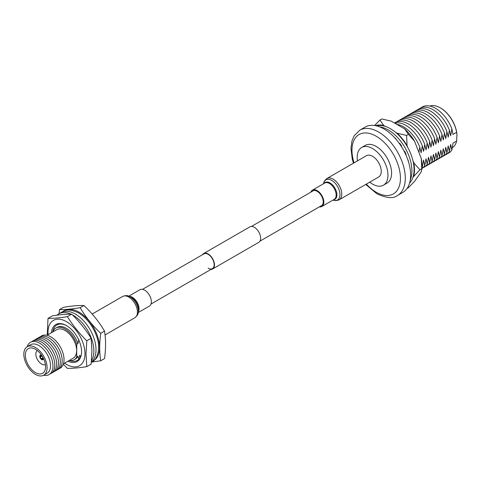 <?xml version="1.0" encoding="UTF-8"?>
<svg xmlns="http://www.w3.org/2000/svg" width="481" height="481" viewBox="0 0 481 481"><rect width="100%" height="100%" fill="white"/><g stroke="black" fill="none" stroke-linecap="round" stroke-linejoin="round"><path stroke-width="0.72" d="M208.165 268.176A8.49 4.9 -120 0 0 212.41 268.596A8.49 4.9 -120 0 0 213.708 261.796A8.49 4.9 -120 0 0 208.165 254.311A8.49 4.9 -120 0 0 203.92 253.896L142.514 289.346M211.033 269.39A8.923 5.153 -120 0 0 212.626 268.975A8.923 5.153 -120 0 0 213.991 261.82A8.923 5.153 -120 0 0 208.165 253.956A8.923 5.153 -120 0 0 203.697 253.517A8.923 5.153 -120 0 0 202.543 254.689M212.626 268.975L258.802 242.316A8.923 5.153 -120 0 0 260.167 235.161A8.923 5.153 -120 0 0 254.341 227.297A8.923 5.153 -120 0 0 249.88 226.858L203.697 253.517M440.602 108.027L440.295 107.852L440.602 108.027A23.292 13.45 60 0 1 456.95 134.163L456.643 132.299A23.725 13.696 -120 0 0 440.295 107.852L440.295 107.852A23.725 13.696 -120 0 0 429.81 106.048M369.721 182.149A21.765 12.566 -120 0 0 372.571 184.103A21.765 12.566 -120 0 0 383.453 185.179A21.765 12.566 -120 0 0 386.79 167.737A21.765 12.566 -120 0 0 372.571 148.551A21.765 12.566 -120 0 0 361.682 147.475A21.765 12.566 -120 0 0 357.443 160.882M383.453 185.179L387.085 183.081A21.765 12.566 -120 0 0 390.422 165.638A21.765 12.566 -120 0 0 376.202 146.452A21.765 12.566 -120 0 0 365.32 145.376L361.682 147.475M383.958 128.962A37.71 21.771 -120 0 0 365.109 127.092L359.776 130.171A37.71 21.771 60 0 1 378.625 132.041A37.71 21.771 60 0 1 403.264 165.266A37.71 21.771 60 0 1 397.48 195.484L402.813 192.406A37.71 21.771 -120 0 0 408.591 162.187A37.71 21.771 -120 0 0 383.958 128.962M420.538 150.15A23.725 13.696 60 0 1 421.134 152.802L419.823 147.246A26.557 15.332 -120 0 0 403.475 126.798A26.557 15.332 -120 0 0 396.789 124.357M421.909 167.689A26.557 15.332 -120 0 0 422.288 167.172L423.593 160.107A23.725 13.696 60 0 1 423.34 161.069M421.981 166.035L422.288 167.172M422.997 148.725A23.725 13.696 60 0 1 423.593 151.377L422.288 145.827A26.557 15.332 -120 0 0 405.94 125.373A26.557 15.332 -120 0 0 394.757 123.184M421.855 168.536A26.557 15.332 -120 0 0 424.747 165.747L426.058 158.682A23.725 13.696 60 0 1 425.805 159.65M423.593 160.107L424.747 165.747M425.463 147.306A23.725 13.696 60 0 1 426.058 149.958L424.747 144.402A26.557 15.332 -120 0 0 408.405 123.954A26.557 15.332 -120 0 0 394.498 123.034M422.853 167.827A26.557 15.332 -120 0 0 427.212 164.328L428.517 157.263A23.725 13.696 60 0 1 428.264 158.225M426.058 158.682L427.212 164.328M427.922 145.881A23.725 13.696 60 0 1 428.517 148.533L427.212 142.983A26.557 15.332 -120 0 0 410.864 122.535A26.557 15.332 -120 0 0 396.416 122.024M425.318 166.402A26.557 15.332 -120 0 0 429.677 162.903L430.982 155.838A23.725 13.696 60 0 1 430.729 156.806M428.517 157.263L429.677 162.903M430.387 144.462A23.725 13.696 60 0 1 430.982 147.114L429.677 141.558A26.557 15.332 -120 0 0 413.329 121.11A26.557 15.332 -120 0 0 398.875 120.605M427.783 164.983A26.557 15.332 -120 0 0 432.136 161.484L433.447 154.419A23.725 13.696 60 0 1 433.195 155.381M430.982 155.838L432.136 161.484M432.852 143.037A23.725 13.696 60 0 1 433.447 145.689L432.136 140.139A26.557 15.332 -120 0 0 415.788 119.691A26.557 15.332 -120 0 0 401.34 119.186M430.242 163.558A26.557 15.332 -120 0 0 434.602 160.059L435.906 152.994A23.725 13.696 60 0 1 435.654 153.962M433.447 154.419L434.602 160.059M435.311 141.618A23.725 13.696 60 0 1 435.906 144.27L434.602 138.714A26.557 15.332 -120 0 0 418.254 118.266A26.557 15.332 -120 0 0 403.799 117.761M432.708 162.139A26.557 15.332 -120 0 0 437.061 158.64L438.371 151.575A23.725 13.696 60 0 1 438.119 152.537M435.906 152.994L437.061 158.64M437.776 140.193A23.725 13.696 60 0 1 438.371 142.845L437.061 137.295A26.557 15.332 -120 0 0 420.719 116.847A26.557 15.332 -120 0 0 406.265 116.342M435.167 160.714A26.557 15.332 -120 0 0 439.526 157.215L440.837 150.15A23.725 13.696 60 0 1 440.578 151.118M438.371 151.575L439.526 157.215M440.235 138.775A23.725 13.696 60 0 1 440.837 141.426L439.526 135.87A26.557 15.332 -120 0 0 423.178 115.422A26.557 15.332 -120 0 0 408.73 114.917M437.632 159.295A26.557 15.332 -120 0 0 441.991 155.796L443.296 148.731A23.725 13.696 60 0 1 443.043 149.693M440.837 150.15L441.991 155.796M442.7 137.35A23.725 13.696 60 0 1 443.296 140.007L441.991 134.452A26.557 15.332 -120 0 0 425.643 114.003A26.557 15.332 -120 0 0 411.189 113.498M440.097 157.87A26.557 15.332 -120 0 0 444.45 154.371L445.761 147.306A23.725 13.696 60 0 1 445.508 148.274M443.296 148.731L444.45 154.371M445.165 135.931A23.725 13.696 60 0 1 445.761 138.582L444.45 133.027A26.557 15.332 -120 0 0 428.108 112.578A26.557 15.332 -120 0 0 413.654 112.073M442.556 156.451A26.557 15.332 -120 0 0 446.915 152.952L448.22 145.887A23.725 13.696 60 0 1 447.967 146.849M445.761 147.306L446.915 152.952M447.625 134.506A23.725 13.696 60 0 1 448.22 137.163L446.915 131.608A26.557 15.332 -120 0 0 430.567 111.159A26.557 15.332 -120 0 0 416.113 110.654M445.021 155.032A26.557 15.332 -120 0 0 449.374 151.527L450.685 144.462A23.725 13.696 60 0 1 450.432 145.43M448.22 145.887L449.374 151.527M450.09 133.087A23.725 13.696 60 0 1 450.685 135.738L449.374 130.183A26.557 15.332 -120 0 0 433.032 109.734A26.557 15.332 -120 0 0 418.578 109.229M447.48 153.607A26.557 15.332 -120 0 0 451.839 150.108L452.994 143.128L456.643 141.023L456.95 134.163M450.685 144.462L451.839 150.108M456.643 132.299L452.994 134.403L451.839 128.764A26.557 15.332 -120 0 0 435.491 108.315A26.557 15.332 -120 0 0 421.043 107.81M452.326 147.673A23.725 13.696 -120 0 0 456.643 141.023M451.839 128.764L450.685 135.738M449.374 130.183L448.22 137.163M446.915 131.608L445.761 138.582M444.45 133.027L443.296 140.007M441.991 134.452L440.837 141.426M439.526 135.87L438.371 142.845M437.061 137.295L435.906 144.27M434.602 138.714L433.447 145.689M432.136 140.139L430.982 147.114M429.677 141.558L428.517 148.533M427.212 142.983L426.058 149.958M424.747 144.402L423.593 151.377M422.288 145.827L421.134 152.802M419.823 147.246L418.897 152.381M376.563 125.896A33.436 19.306 60 0 1 390.428 128.716A33.436 19.306 60 0 1 411.483 155.76A33.436 19.306 60 0 1 409.578 183.081M379.599 126.858A33.436 19.306 60 0 1 388.269 129.96A33.436 19.306 60 0 1 410.263 179.972M405.567 154.191L405.94 153.974M399.952 143.603L399.579 143.813M394.011 137.037A29.954 17.292 60 0 1 395.977 138.931L395.911 139.123M399.404 143.572L399.705 143.272A29.954 17.292 60 0 1 401.695 146.098L401.346 146.446M404.172 151.341L404.653 151.22A29.954 17.292 60 0 1 406.102 154.353L405.693 154.461M407.798 159.716L407.996 159.752A29.954 17.292 60 0 1 408.658 162.398M407.876 147.673L407.058 145.575L406.589 135.42L408.435 134.349L414.574 141.234L421.29 158.55L421.765 168.705L419.919 169.775L413.78 162.891L412.963 160.786M421.765 168.705L421.29 171.777L414.574 181.331L408.435 187.674L407.058 188.468M412.963 177.273L419.919 169.775M374.573 125.511L379.93 120.028L383.706 125.475A34.007 19.631 -120 0 0 375.433 125.655M408.435 134.349L404.653 128.902L391.215 121.14L381.776 118.957L379.93 120.028M407.058 145.575A34.007 19.631 -120 0 0 397.144 133.237L395.514 132.293M385.335 126.419L383.706 125.475M397.144 133.237L406.589 135.42M413.78 176.112A34.007 19.631 -120 0 0 413.78 162.891M414.574 141.234A34.007 19.631 -120 0 0 404.653 128.902M421.777 169.625L421.915 167.586A34.007 19.631 -120 0 0 421.29 158.55M320.791 206.024A8.574 4.954 -120 0 0 321.446 205.748A8.574 4.954 -120 0 0 323.22 201.822A8.574 4.954 -120 0 0 319.474 193.188A8.574 4.954 -120 0 0 312.866 190.891A8.574 4.954 -120 0 0 312.301 191.318M326.942 178.493A12.278 7.089 -120 0 1 336.405 181.782A12.278 7.089 -120 0 1 341.763 194.138A12.278 7.089 -120 0 1 339.219 199.759L378.703 176.96A12.278 7.089 -120 0 0 381.247 171.338A12.278 7.089 -120 0 0 375.889 158.983A12.278 7.089 -120 0 0 366.432 155.694L326.942 178.493C324.735 180.327 323.653 181.956 323.689 183.387A11.628 6.71 -120 0 1 332.551 180.91A11.628 6.71 -120 0 1 339.971 194.637A11.628 6.71 -120 0 1 333.351 200.126L333.08 200.036M319.33 206.866A9.446 5.453 -120 0 0 321.879 206.499A9.446 5.453 -120 0 0 323.839 202.176A9.446 5.453 -120 0 0 319.715 192.671A9.446 5.453 -120 0 0 312.434 190.139A9.446 5.453 -120 0 0 310.84 192.166M128.764 296.176L139.959 289.712A9.446 5.453 60 0 1 144.685 290.181A9.446 5.453 60 0 1 150.86 298.503A9.446 5.453 60 0 1 149.411 306.072L138.209 312.542M100.739 360.774L104.527 358.592C105.904 348.689 105.904 339.538 104.527 331.132C99.05 321.813 92.184 313.269 83.934 305.507C78.457 305.327 71.591 305.94 63.336 307.347L59.554 309.536C65.031 309.716 71.891 309.103 80.147 307.696C85.624 317.015 92.49 325.553 100.739 333.315C99.369 343.218 99.369 352.369 100.739 360.774L91.835 362.037C97.15 360.125 101.25 348.274 96.543 336.075C92.737 325.715 86.748 317.989 78.571 312.909C71.26 309.481 65.969 309.042 62.704 311.592L61.772 312.193M65.007 310.582A28.86 16.661 60 0 1 79.112 312.187A28.86 16.661 60 0 1 97.883 337.331A28.86 16.661 60 0 1 93.855 360.552M59.001 313.732L59.554 309.536M47 335.293L56.788 329.641A16.456 9.5 60 0 1 65.013 330.453A16.456 9.5 60 0 1 75.764 344.955A16.456 9.5 60 0 1 73.244 358.141L63.456 363.792M55.874 328.054L57.077 327.357A18.284 10.558 60 0 1 66.222 328.264A18.284 10.558 60 0 1 77.916 343.59L76.713 344.288A18.284 10.558 60 0 0 65.013 328.962A18.284 10.558 60 0 0 55.874 328.054A18.284 10.558 60 0 0 52.802 331.938A20.461 11.815 60 0 1 66.805 325.805M74.158 359.728A18.284 10.558 60 0 0 76.713 357.004L77.916 356.307A18.284 10.558 60 0 1 75.361 359.03L74.158 359.728A18.284 10.558 60 0 1 69.258 360.443A20.461 11.815 60 0 0 78.806 359.265L79.888 355.17A18.284 10.558 60 0 1 79.63 355.621M77.916 356.307L78.806 359.265M79.798 342.508L79.425 341.54M57.912 324.477A20.461 11.815 60 0 1 59.325 323.575M79.768 358.976A20.461 11.815 60 0 1 78.277 359.752M79.888 355.17L80.549 357.467M40.663 336.544A18.633 10.756 60 0 1 50.854 336.85A18.633 10.756 60 0 1 63.264 354.112A18.633 10.756 60 0 1 59.205 368.656M38.817 337.608A18.633 10.756 60 0 1 49.008 337.921A18.633 10.756 60 0 1 61.418 355.176A18.633 10.756 60 0 1 57.353 369.721M36.965 338.672A18.633 10.756 60 0 1 47.162 338.985A18.633 10.756 60 0 1 59.572 356.247A18.633 10.756 60 0 1 55.507 370.791M35.119 339.742A18.633 10.756 60 0 1 45.316 340.049A18.633 10.756 60 0 1 57.72 357.311A18.633 10.756 60 0 1 53.662 371.855M33.273 340.807A18.633 10.756 60 0 1 43.464 341.119A18.633 10.756 60 0 1 55.874 358.375A18.633 10.756 60 0 1 51.816 372.919M31.427 341.871A18.633 10.756 60 0 1 41.619 342.183A18.633 10.756 60 0 1 54.028 359.445A18.633 10.756 60 0 1 49.964 373.99M27.237 346.699L30.658 344.727A16.456 9.5 60 0 1 38.883 345.538A16.456 9.5 60 0 1 49.633 360.041A16.456 9.5 60 0 1 47.114 373.232L43.693 375.204A16.456 9.5 -120 0 0 46.212 362.019A16.456 9.5 -120 0 0 35.462 347.516A16.456 9.5 -120 0 0 27.237 346.699A16.456 9.5 -120 0 0 24.711 359.89A16.456 9.5 -120 0 0 35.462 374.386A16.456 9.5 -120 0 0 43.693 375.204M35.462 372.613A14.28 8.243 -120 0 0 42.605 373.316A14.28 8.243 -120 0 0 44.793 361.874A14.28 8.243 -120 0 0 35.462 349.29A14.28 8.243 -120 0 0 28.325 348.587A14.28 8.243 -120 0 0 26.136 360.028A14.28 8.243 -120 0 0 35.462 372.613M37.277 350.529A8.141 4.702 -120 0 0 36.382 357.13A8.141 4.702 -120 0 0 41.619 364.045A8.141 4.702 -120 0 0 45.394 364.598M41.619 355.267A2.609 1.509 -120 0 0 40.314 355.134A2.609 1.509 -120 0 0 39.911 357.227A2.609 1.509 -120 0 0 41.619 359.529A2.609 1.509 -120 0 0 42.923 359.662A2.609 1.509 -120 0 0 43.464 358.465M27.177 346.735A18.633 10.756 60 0 1 39.773 343.248A18.633 10.756 60 0 1 52.802 363.738A18.633 10.756 60 0 1 43.633 375.24M78.806 339.604L77.916 343.59M76.713 357.004L76.713 344.288M104.527 331.132L100.739 333.315M83.934 305.507L80.147 307.696M91.534 360.648A29.125 16.817 -120 0 0 93.861 351.016A29.125 16.817 -120 0 0 72.631 314.989M91.39 362.121A29.125 16.817 -120 0 0 96.014 349.771A29.125 16.817 -120 0 0 83.303 320.46A29.125 16.817 -120 0 0 60.859 312.662L58.706 313.907A29.125 16.817 -120 0 0 56.956 315.193M70.875 314.129A29.125 16.817 -120 0 0 58.706 313.907M63.306 364.231L67.4 368.374C72.781 368.422 79.245 367.845 86.796 366.642L86.015 354.16L86.796 340.782C79.245 333.363 72.781 325.324 67.4 316.654C59.848 317.857 53.385 318.434 48.004 318.386L47.264 335.137M64.556 363.161A26.154 15.103 -120 0 0 84.987 353.715A26.154 15.103 -120 0 0 66.492 321.681A26.154 15.103 -120 0 0 47.998 332.359A26.154 15.103 -120 0 0 48.1 334.656M86.796 340.782L91.137 338.275L91.919 350.751L91.137 364.135L86.796 366.642M51.479 332.702A21.332 12.314 60 0 1 55.826 324.561A21.332 12.314 60 0 1 72.264 330.279A21.332 12.314 60 0 1 81.578 351.743A21.332 12.314 60 0 1 77.158 361.514A21.332 12.314 60 0 1 67.935 361.207M91.137 338.275C85.756 329.605 79.293 321.561 71.741 314.147C66.366 314.099 59.903 314.676 52.351 315.879L48.004 318.386M71.741 314.147L67.4 316.654M40.398 356.517L41.468 355.898A1.744 1.004 -120 0 0 40.747 355.892A1.744 1.004 -120 0 0 40.398 356.517L39.989 356.283A2.315 1.335 -120 0 1 40.422 355.423A2.315 1.335 -120 0 1 41.468 355.429L41.649 355.309M43.23 357.984A2.315 1.335 -120 0 1 43.248 358.159L42.839 357.924A1.744 1.004 -120 0 0 41.775 356.078L41.823 355.573M41.775 358.898A1.744 1.004 -120 0 0 42.49 358.904A1.744 1.004 -120 0 0 42.839 358.279L41.775 358.898L41.775 359.367A2.315 1.335 -120 0 0 42.731 359.427A2.315 1.335 -120 0 0 43.248 358.513L43.44 358.417M41.775 359.03L41.468 359.187A2.315 1.335 -120 0 1 39.989 356.637L40.284 356.451M43.152 358.104L42.839 358.279L43.248 358.513M39.989 356.637L40.398 356.872A1.744 1.004 -120 0 0 41.468 358.718L41.468 359.187M41.468 355.429L41.468 355.898M41.468 358.718L42.839 357.924M41.775 356.078L40.398 356.872M366.342 184.097A34.277 19.793 -120 0 0 376.202 192.22A34.277 19.793 -120 0 0 400.445 178.223A34.277 19.793 -120 0 0 376.202 136.237A34.277 19.793 -120 0 0 354.064 162.837M333.61 199.729A9.728 5.616 -120 0 0 336.916 194.853A9.728 5.616 -120 0 0 331.89 184.301A9.728 5.616 -120 0 0 324.158 183.363M321.879 206.499L334.193 199.393A9.446 5.453 -120 0 0 336.153 195.064A9.446 5.453 -120 0 0 332.028 185.558A9.446 5.453 -120 0 0 324.747 183.027L312.434 190.139M122.625 296.452A12.278 7.089 60 0 1 128.764 297.066A12.278 7.089 60 0 1 136.778 307.882A12.278 7.089 60 0 1 134.896 317.719C137.103 315.885 138.191 314.255 138.155 312.824A11.628 6.71 60 0 0 130.092 296.825A11.628 6.71 60 0 0 128.493 296.086C127.267 295.34 125.313 295.46 122.625 296.452L92.154 314.045M128.493 296.086L130.459 296.771A9.728 5.616 60 0 1 131.8 297.39A9.728 5.616 60 0 1 138.546 310.774L138.155 312.824M129.341 296.38A9.446 5.453 60 0 1 132.371 297.288A9.446 5.453 60 0 1 138.324 311.941M322.011 205.321L259.962 241.143M212.41 268.596L151.004 304.046M313.522 190.614L251.473 226.437M359.776 130.171L354.13 135.828L351.936 141.053L350.968 148.226L352.212 158.838L353.451 163.185M365.728 184.451L376.912 193.789C386.616 198.226 393.476 198.791 397.48 195.484M339.219 199.759C336.526 200.751 334.572 200.872 333.351 200.126M105.099 334.926L134.896 317.719M91.372 362.289L91.829 362.043"/></g></svg>
